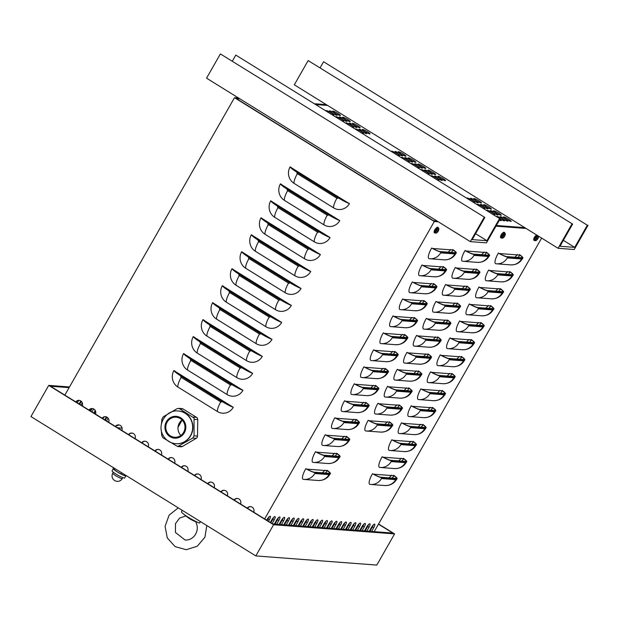 <?xml version="1.0" encoding="UTF-8"?>
<svg xmlns="http://www.w3.org/2000/svg" width="619" height="619" viewBox="0 0 619 619"><rect width="100%" height="100%" fill="white"/><g stroke="black" fill="none" stroke-linecap="round" stroke-linejoin="round"><path stroke-width="0.93" d="M232.21 406.629L231.97 406.613A11.266 1.478 -150.3 0 1 222.314 401.53L181.096 375.988A11.266 1.478 -150.3 0 1 174.767 371.16L233.278 407.294A12.071 11.529 94.3 0 1 217.462 411.55L177.893 387.037A12.071 11.529 94.3 0 1 173.931 370.51L174.999 371.176M175.471 371.47A11.266 10.763 -85.7 0 0 175.487 371.965M241.89 389.653L241.65 389.637A11.266 1.478 -150.3 0 1 231.993 384.554L190.776 359.012A11.266 1.478 -150.3 0 1 184.447 354.184L242.958 390.318A12.071 11.529 94.3 0 1 227.142 394.582L187.572 370.061A12.071 11.529 94.3 0 1 183.611 353.542L184.679 354.2M185.158 354.494A11.266 10.763 -85.7 0 0 185.166 354.989M251.569 372.684L251.329 372.669A11.266 1.478 -150.3 0 1 241.681 367.585L200.463 342.044A11.266 1.478 -150.3 0 1 194.126 337.216L252.637 373.35A12.071 11.529 94.3 0 1 236.822 377.605L197.26 353.085A12.071 11.529 94.3 0 1 193.29 336.566L194.366 337.231M194.838 337.525A11.266 10.763 -85.7 0 0 194.853 338.02M261.249 355.708L261.017 355.693A11.266 1.478 -150.3 0 1 251.36 350.609L210.143 325.068A11.266 1.478 -150.3 0 1 203.806 320.24L262.324 356.374A12.071 11.529 94.3 0 1 246.501 360.637L206.939 336.117A12.071 11.529 94.3 0 1 202.97 319.597L204.046 320.255M204.518 320.549A11.266 10.763 -85.7 0 0 204.533 321.044M270.936 338.74L270.696 338.717A11.266 1.478 -150.3 0 1 261.04 333.641L219.822 308.1A11.266 1.478 -150.3 0 1 213.485 303.264L272.004 339.398A12.071 11.529 94.3 0 1 256.181 343.661L216.619 319.141A12.071 11.529 94.3 0 1 212.657 302.621L213.725 303.287M214.197 303.581A11.266 10.763 -85.7 0 0 214.213 304.076M280.616 321.764L280.376 321.748A11.266 1.478 -150.3 0 1 270.72 316.665L229.502 291.123A11.266 1.478 -150.3 0 1 223.173 286.295L281.684 322.429A12.071 11.529 94.3 0 1 265.868 326.693L226.299 302.173A12.071 11.529 94.3 0 1 222.337 285.645L223.405 286.311M223.877 286.605A11.266 10.763 -85.7 0 0 223.892 287.1M290.296 304.796L290.056 304.772A11.266 1.478 -150.3 0 1 280.399 299.697L239.182 274.147A11.266 1.478 -150.3 0 1 232.852 269.319L291.363 305.453A12.071 11.529 94.3 0 1 275.548 309.717L235.978 285.197A12.071 11.529 94.3 0 1 232.017 268.677L233.084 269.342M233.564 269.629A11.266 10.763 -85.7 0 0 233.572 270.124M299.975 287.82L299.735 287.804A11.266 1.478 -150.3 0 1 290.087 282.721L248.869 257.179A11.266 1.478 -150.3 0 1 242.532 252.351L301.043 288.485A12.071 11.529 94.3 0 1 285.227 292.741L245.666 268.228A12.071 11.529 94.3 0 1 241.696 251.701L242.772 252.366M243.244 252.66A11.266 10.763 -85.7 0 0 243.259 253.156M309.655 270.843L309.423 270.828A11.266 1.478 -150.3 0 1 299.766 265.744L258.549 240.203A11.266 1.478 -150.3 0 1 252.212 235.375L310.73 271.509A12.071 11.529 94.3 0 1 294.907 275.772L255.345 251.252A12.071 11.529 94.3 0 1 251.376 234.733L252.451 235.39M252.923 235.684A11.266 10.763 -85.7 0 0 252.939 236.179M319.334 253.875L319.102 253.86A11.266 1.478 -150.3 0 1 309.446 248.776L268.228 223.235A11.266 1.478 -150.3 0 1 261.891 218.406L320.41 254.541A12.071 11.529 94.3 0 1 304.587 258.796L265.025 234.276A12.071 11.529 94.3 0 1 261.063 217.756L262.131 218.422M262.603 218.716A11.266 10.763 -85.7 0 0 262.618 219.211M329.022 236.899L328.782 236.884A11.266 1.478 -150.3 0 1 319.125 231.8L277.908 206.259A11.266 1.478 -150.3 0 1 271.579 201.43L330.089 237.564A12.071 11.529 94.3 0 1 314.274 241.828L274.704 217.308A12.071 11.529 94.3 0 1 270.743 200.788L271.811 201.446M272.283 201.74A11.266 10.763 -85.7 0 0 272.298 202.235M338.701 219.931L338.461 219.907A11.266 1.478 -150.3 0 1 328.805 214.832L287.587 189.29A11.266 1.478 -150.3 0 1 281.258 184.454L339.769 220.588A12.071 11.529 94.3 0 1 323.954 224.852L284.384 200.332A12.071 11.529 94.3 0 1 280.422 183.812L281.49 184.477M281.97 184.772A11.266 10.763 -85.7 0 0 281.978 185.267M173.931 370.51A12.071 1.586 29.7 0 0 180.864 375.965L222.082 401.514A12.071 1.586 29.7 0 0 233.278 407.294M183.611 353.542A12.071 1.586 29.7 0 0 190.544 358.997L231.761 384.538A12.071 1.586 29.7 0 0 242.958 390.318M193.29 336.566A12.071 1.586 29.7 0 0 200.223 342.021L241.441 367.57A12.071 1.586 29.7 0 0 252.637 373.35M202.97 319.597A12.071 1.586 29.7 0 0 209.903 325.052L251.121 350.594A12.071 1.586 29.7 0 0 262.324 356.374M212.657 302.621A12.071 1.586 29.7 0 0 219.583 308.076L260.8 333.618A12.071 1.586 29.7 0 0 272.004 339.398M222.337 285.645A12.071 1.586 29.7 0 0 229.27 291.108L270.48 316.649A12.071 1.586 29.7 0 0 281.684 322.429M232.017 268.677A12.071 1.586 29.7 0 0 238.949 274.132L280.167 299.673A12.071 1.586 29.7 0 0 291.363 305.453M241.696 251.701A12.071 1.586 29.7 0 0 248.629 257.156L289.847 282.705A12.071 1.586 29.7 0 0 301.043 288.485M251.376 234.733A12.071 1.586 29.7 0 0 258.309 240.187L299.526 265.729A12.071 1.586 29.7 0 0 310.73 271.509M261.063 217.756A12.071 1.586 29.7 0 0 267.988 223.211L309.206 248.761A12.071 1.586 29.7 0 0 320.41 254.541M270.743 200.788A12.071 1.586 29.7 0 0 277.676 206.243L318.886 231.785A12.071 1.586 29.7 0 0 330.089 237.564M280.422 183.812A12.071 1.586 29.7 0 0 287.355 189.267L328.573 214.808A12.071 1.586 29.7 0 0 339.769 220.588M290.938 167.486L348.141 202.939A11.266 1.478 -150.3 0 1 338.485 197.856L297.275 172.314A11.266 1.478 -150.3 0 1 290.938 167.486L290.938 167.486M291.65 167.795A11.266 10.763 -85.7 0 0 291.657 168.291M294.071 183.363A12.071 11.529 94.3 0 1 290.102 166.836A12.071 1.586 29.7 0 0 297.035 172.299L338.253 197.84A12.071 1.586 29.7 0 0 349.449 203.62A12.071 11.529 94.3 0 1 333.633 207.883L294.071 183.363A12.071 3.196 121.8 0 1 297.368 173.676A1.006 0.959 94.3 0 1 297.035 172.299M264.646 518.939L434.298 221.509L438.337 221.819M64.84 395.115L234.493 97.686L434.298 221.509M290.102 166.836L291.178 167.501M348.381 202.955L349.449 203.62M88.943 410.049A4.024 3.846 94.3 0 1 95.481 414.103M115.32 426.398A4.024 3.846 94.3 0 1 121.858 430.445M141.697 442.74A4.024 3.846 94.3 0 1 148.235 446.794M168.074 459.089A4.024 3.846 94.3 0 1 174.612 463.144M194.451 475.438A4.024 3.846 94.3 0 1 200.982 479.485M220.828 491.78A4.024 3.846 94.3 0 1 227.359 495.834M247.205 508.129A4.024 3.846 94.3 0 1 253.736 512.184M234.013 499.959A4.024 3.846 94.3 0 1 240.551 504.005M207.636 483.609A4.024 3.846 94.3 0 1 214.174 487.664M181.259 467.26A4.024 3.846 94.3 0 1 187.797 471.314M154.882 450.918A4.024 3.846 94.3 0 1 161.42 454.965M128.504 434.569A4.024 3.846 94.3 0 1 135.043 438.623M102.127 418.22A4.024 3.846 94.3 0 1 108.665 422.274M75.75 401.878A4.024 3.846 94.3 0 1 82.288 405.925M178.187 426.135L181.39 420.518M182.148 420.053L178.017 427.303M79.302 400.377A4.024 3.846 -85.7 0 0 76.098 402.095M184.06 431.489L183.108 433.153M105.679 416.719A4.024 3.846 -85.7 0 0 102.475 418.436M132.056 433.068A4.024 3.846 -85.7 0 0 128.853 434.786M158.433 449.417A4.024 3.846 -85.7 0 0 155.23 451.135M184.81 465.759A4.024 3.846 -85.7 0 0 181.607 467.477M211.187 482.108A4.024 3.846 -85.7 0 0 207.984 483.826M237.564 498.457A4.024 3.846 -85.7 0 0 234.361 500.167M250.749 506.628A4.024 3.846 -85.7 0 0 247.546 508.346M320.727 521.353L320.65 521.484A4.024 3.846 -85.7 0 0 320.131 523.101M322.12 527.079A4.024 3.846 -85.7 0 0 322.669 527.326M322.615 527.419A4.024 3.846 94.3 0 1 322.035 527.233M319.652 523.937A4.024 3.846 94.3 0 1 319.714 522.691M224.372 490.279A4.024 3.846 -85.7 0 0 221.169 491.997M197.995 473.937A4.024 3.846 -85.7 0 0 194.792 475.655M171.618 457.588A4.024 3.846 -85.7 0 0 168.422 459.306M145.241 441.239A4.024 3.846 -85.7 0 0 142.045 442.956M118.863 424.897A4.024 3.846 -85.7 0 0 115.668 426.615M92.486 408.548A4.024 3.846 -85.7 0 0 89.291 410.265M373.512 474.177L394.094 475.74A11.266 1.478 -150.3 0 1 396.384 478.239A11.266 1.478 -150.3 0 1 395.827 478.379L381.002 477.257A11.266 1.478 -150.3 0 1 373.512 474.177M389.003 477.86A11.266 2.987 121.8 0 0 391.572 475.191M383.192 457.209L403.774 458.764A11.266 1.478 -150.3 0 1 406.064 461.263A11.266 1.478 -150.3 0 1 405.515 461.41L390.682 460.288A11.266 1.478 -150.3 0 1 383.192 457.209M398.682 460.892A11.266 2.987 121.8 0 0 401.251 458.215M392.872 440.233L413.453 441.788A11.266 1.478 -150.3 0 1 415.744 444.295A11.266 1.478 -150.3 0 1 415.194 444.434L400.361 443.312A11.266 1.478 -150.3 0 1 392.872 440.233M408.362 443.916A11.266 2.987 121.8 0 0 410.931 441.239M402.551 423.264L423.133 424.82A11.266 1.478 -150.3 0 1 425.423 427.319A11.266 1.478 -150.3 0 1 424.874 427.458L410.049 426.336A11.266 1.478 -150.3 0 1 402.551 423.264M418.042 426.948A11.266 2.987 121.8 0 0 420.611 424.27M412.239 406.288L432.813 407.844A11.266 1.478 -150.3 0 1 435.103 410.351A11.266 1.478 -150.3 0 1 434.553 410.49L419.728 409.368A11.266 1.478 -150.3 0 1 412.239 406.288M427.721 409.971A11.266 2.987 121.8 0 0 430.298 407.294M421.918 389.312L442.492 390.875A11.266 1.478 -150.3 0 1 444.79 393.375A11.266 1.478 -150.3 0 1 444.233 393.514L429.408 392.392A11.266 1.478 -150.3 0 1 421.918 389.312M437.409 393.003A11.266 2.987 121.8 0 0 439.977 390.326M431.598 372.344L452.18 373.899A11.266 1.478 -150.3 0 1 454.47 376.406A11.266 1.478 -150.3 0 1 453.92 376.545L439.088 375.423A11.266 1.478 -150.3 0 1 431.598 372.344M447.088 376.027A11.266 2.987 121.8 0 0 449.657 373.35M441.277 355.368L461.859 356.931A11.266 1.478 -150.3 0 1 464.149 359.43A11.266 1.478 -150.3 0 1 463.6 359.569L448.767 358.447A11.266 1.478 -150.3 0 1 441.277 355.368M456.768 359.051A11.266 2.987 121.8 0 0 459.337 356.382M450.957 338.4L471.539 339.955A11.266 1.478 -150.3 0 1 473.829 342.454A11.266 1.478 -150.3 0 1 473.28 342.601L458.455 341.479A11.266 1.478 -150.3 0 1 450.957 338.4M466.447 342.083A11.266 2.987 121.8 0 0 469.016 339.405M460.637 321.423L481.218 322.979A11.266 1.478 -150.3 0 1 483.509 325.486A11.266 1.478 -150.3 0 1 482.959 325.625L468.134 324.503A11.266 1.478 -150.3 0 1 460.637 321.423M476.127 325.107A11.266 2.987 121.8 0 0 478.704 322.429M470.324 304.455L490.898 306.01A11.266 1.478 -150.3 0 1 493.196 308.51A11.266 1.478 -150.3 0 1 492.639 308.649L477.814 307.527A11.266 1.478 -150.3 0 1 470.324 304.455M485.807 308.138A11.266 2.987 121.8 0 0 488.383 305.461M480.004 287.479L500.585 289.034A11.266 1.478 -150.3 0 1 502.876 291.541A11.266 1.478 -150.3 0 1 502.319 291.681L487.493 290.559A11.266 1.478 -150.3 0 1 480.004 287.479M495.494 291.162A11.266 2.987 121.8 0 0 498.063 288.485M489.683 270.503L510.265 272.066A11.266 1.478 -150.3 0 1 512.555 274.565A11.266 1.478 -150.3 0 1 512.006 274.704L497.173 273.583A11.266 1.478 -150.3 0 1 489.683 270.503M505.174 274.194A11.266 2.987 121.8 0 0 507.742 271.517M499.363 253.535L519.945 255.09A11.266 1.478 -150.3 0 1 522.235 257.597A11.266 1.478 -150.3 0 1 521.685 257.736L506.86 256.614A11.266 1.478 -150.3 0 1 499.363 253.535M514.853 257.218A11.266 2.987 121.8 0 0 517.422 254.541M369.226 420.734L389.808 422.297A11.266 1.478 -150.3 0 1 392.098 424.796A11.266 1.478 -150.3 0 1 391.541 424.936L376.716 423.814A11.266 1.478 -150.3 0 1 369.226 420.734M384.716 424.425A11.266 2.987 121.8 0 0 387.285 421.748M378.905 403.766L399.487 405.321A11.266 1.478 -150.3 0 1 401.777 407.828A11.266 1.478 -150.3 0 1 401.228 407.967L386.395 406.845A11.266 1.478 -150.3 0 1 378.905 403.766M394.396 407.449A11.266 2.987 121.8 0 0 396.965 404.772M388.585 386.79L409.167 388.353A11.266 1.478 -150.3 0 1 411.457 390.852A11.266 1.478 -150.3 0 1 410.908 390.991L396.075 389.869A11.266 1.478 -150.3 0 1 388.585 386.79M404.075 390.473A11.266 2.987 121.8 0 0 406.644 387.804M398.265 369.822L418.846 371.377A11.266 1.478 -150.3 0 1 421.137 373.876A11.266 1.478 -150.3 0 1 420.587 374.023L405.762 372.901A11.266 1.478 -150.3 0 1 398.265 369.822M413.755 373.505A11.266 2.987 121.8 0 0 416.324 370.827M407.952 352.845L428.526 354.408A11.266 1.478 -150.3 0 1 430.816 356.908A11.266 1.478 -150.3 0 1 430.267 357.047L415.442 355.925A11.266 1.478 -150.3 0 1 407.952 352.845M423.435 356.529A11.266 2.987 121.8 0 0 426.011 353.851M417.632 335.877L438.206 337.432A11.266 1.478 -150.3 0 1 440.504 339.932A11.266 1.478 -150.3 0 1 439.947 340.079L425.121 338.949A11.266 1.478 -150.3 0 1 417.632 335.877M433.114 339.56A11.266 2.987 121.8 0 0 435.691 336.883M427.311 318.901L447.893 320.456A11.266 1.478 -150.3 0 1 450.183 322.963A11.266 1.478 -150.3 0 1 449.634 323.103L434.801 321.981A11.266 1.478 -150.3 0 1 427.311 318.901M442.802 322.584A11.266 2.987 121.8 0 0 445.371 319.907M436.991 301.925L457.573 303.488A11.266 1.478 -150.3 0 1 459.863 305.987A11.266 1.478 -150.3 0 1 459.313 306.126L444.481 305.005A11.266 1.478 -150.3 0 1 436.991 301.925M452.481 305.616A11.266 2.987 121.8 0 0 455.05 302.939M446.67 284.957L467.252 286.512A11.266 1.478 -150.3 0 1 469.542 289.019A11.266 1.478 -150.3 0 1 468.993 289.158L454.168 288.036A11.266 1.478 -150.3 0 1 446.67 284.957M462.161 288.64A11.266 2.987 121.8 0 0 464.73 285.963M456.35 267.981L476.932 269.544A11.266 1.478 -150.3 0 1 479.222 272.043A11.266 1.478 -150.3 0 1 478.673 272.182L463.848 271.06A11.266 1.478 -150.3 0 1 456.35 267.981M471.84 271.664A11.266 2.987 121.8 0 0 474.417 268.994M466.037 251.012L486.611 252.567A11.266 1.478 -150.3 0 1 488.909 255.067A11.266 1.478 -150.3 0 1 488.352 255.214L473.527 254.092A11.266 1.478 -150.3 0 1 466.037 251.012M481.52 254.695A11.266 2.987 121.8 0 0 484.097 252.018M306.854 469.132L327.428 470.688A11.266 1.478 -150.3 0 1 329.718 473.195A11.266 1.478 -150.3 0 1 329.169 473.334L314.344 472.212A11.266 1.478 -150.3 0 1 306.854 469.132M322.337 472.815A11.266 2.987 121.8 0 0 324.913 470.138M316.533 452.156L337.115 453.719A11.266 1.478 -150.3 0 1 339.405 456.218A11.266 1.478 -150.3 0 1 338.848 456.358L324.023 455.236A11.266 1.478 -150.3 0 1 316.533 452.156M332.024 455.847A11.266 2.987 121.8 0 0 334.593 453.17M326.213 435.188L346.795 436.743A11.266 1.478 -150.3 0 1 349.085 439.25A11.266 1.478 -150.3 0 1 348.536 439.389L333.703 438.267A11.266 1.478 -150.3 0 1 326.213 435.188M341.703 438.871A11.266 2.987 121.8 0 0 344.272 436.194M335.893 418.212L356.474 419.775A11.266 1.478 -150.3 0 1 358.765 422.274A11.266 1.478 -150.3 0 1 358.215 422.413L343.383 421.291A11.266 1.478 -150.3 0 1 335.893 418.212M351.383 421.895A11.266 2.987 121.8 0 0 353.952 419.225M345.572 401.244L366.154 402.799A11.266 1.478 -150.3 0 1 368.444 405.298A11.266 1.478 -150.3 0 1 367.895 405.445L353.07 404.323A11.266 1.478 -150.3 0 1 345.572 401.244M361.063 404.927A11.266 2.987 121.8 0 0 363.632 402.249M355.26 384.267L375.834 385.83A11.266 1.478 -150.3 0 1 378.124 388.33A11.266 1.478 -150.3 0 1 377.575 388.469L362.749 387.347A11.266 1.478 -150.3 0 1 355.26 384.267M370.742 387.951A11.266 2.987 121.8 0 0 373.319 385.281M364.939 367.299L385.513 368.854A11.266 1.478 -150.3 0 1 387.811 371.354A11.266 1.478 -150.3 0 1 387.254 371.501L372.429 370.371A11.266 1.478 -150.3 0 1 364.939 367.299M380.422 370.982A11.266 2.987 121.8 0 0 382.999 368.305M374.619 350.323L395.201 351.878A11.266 1.478 -150.3 0 1 397.491 354.385A11.266 1.478 -150.3 0 1 396.941 354.525L382.109 353.403A11.266 1.478 -150.3 0 1 374.619 350.323M390.109 354.006A11.266 2.987 121.8 0 0 392.678 351.329M384.298 333.347L404.88 334.91A11.266 1.478 -150.3 0 1 407.17 337.409A11.266 1.478 -150.3 0 1 406.621 337.548L391.788 336.427A11.266 1.478 -150.3 0 1 384.298 333.347M399.789 337.038A11.266 2.987 121.8 0 0 402.358 334.361M393.978 316.379L414.56 317.934A11.266 1.478 -150.3 0 1 416.85 320.441A11.266 1.478 -150.3 0 1 416.301 320.58L401.476 319.458A11.266 1.478 -150.3 0 1 393.978 316.379M409.469 320.062A11.266 2.987 121.8 0 0 412.037 317.385M403.658 299.403L424.239 300.966A11.266 1.478 -150.3 0 1 426.53 303.465A11.266 1.478 -150.3 0 1 425.98 303.604L411.155 302.482A11.266 1.478 -150.3 0 1 403.658 299.403M419.148 303.086A11.266 2.987 121.8 0 0 421.725 300.416M413.345 282.434L433.919 283.989A11.266 1.478 -150.3 0 1 436.217 286.489A11.266 1.478 -150.3 0 1 435.66 286.636L420.835 285.514A11.266 1.478 -150.3 0 1 413.345 282.434M428.828 286.117A11.266 2.987 121.8 0 0 431.404 283.44M423.025 265.458L443.606 267.021A11.266 1.478 -150.3 0 1 445.897 269.52A11.266 1.478 -150.3 0 1 445.34 269.66L430.514 268.538A11.266 1.478 -150.3 0 1 423.025 265.458M438.515 269.141A11.266 2.987 121.8 0 0 441.084 266.472M393.429 475.33L393.816 475.361A12.071 1.586 -150.3 0 1 397.081 478.642A12.071 1.586 -150.3 0 1 396.493 478.789L381.66 477.667A12.071 1.586 -150.3 0 1 372.468 473.744L372.855 473.767M370.038 484.398L370.665 484.46A12.071 11.529 -85.7 0 0 381.466 478.557L395.696 479.632A12.071 11.529 94.3 0 1 384.894 485.536L370.665 484.46A12.071 11.529 -85.7 0 1 370.1 484.406A12.071 3.196 -58.2 0 1 370.038 484.398A12.071 3.196 -58.2 0 1 372.468 473.744M403.116 458.354L403.495 458.385A12.071 1.586 -150.3 0 1 406.76 461.666A12.071 1.586 -150.3 0 1 406.172 461.813L391.34 460.691A12.071 1.586 -150.3 0 1 382.147 456.768L382.534 456.799M379.718 467.422L380.345 467.484A12.071 11.529 -85.7 0 0 391.146 461.581L405.375 462.664A12.071 11.529 94.3 0 1 394.574 468.568L380.345 467.484A12.071 11.529 -85.7 0 1 379.78 467.43A12.071 3.196 -58.2 0 1 379.718 467.422A12.071 3.196 -58.2 0 1 382.147 456.768M412.796 441.386L413.175 441.409A12.071 1.586 -150.3 0 1 416.44 444.69A12.071 1.586 -150.3 0 1 415.852 444.844L401.027 443.722A12.071 1.586 -150.3 0 1 391.827 439.8L392.214 439.823M389.397 450.454L390.024 450.516A12.071 11.529 -85.7 0 0 400.826 444.612L415.063 445.688A12.071 11.529 94.3 0 1 404.261 451.591L390.024 450.516A12.071 11.529 -85.7 0 1 389.459 450.454A12.071 3.196 -58.2 0 1 389.397 450.454A12.071 3.196 -58.2 0 1 391.827 439.8M422.475 424.41L422.862 424.441A12.071 1.586 -150.3 0 1 426.127 427.721A12.071 1.586 -150.3 0 1 425.532 427.868L410.707 426.746A12.071 1.586 -150.3 0 1 401.507 422.823L401.893 422.854M399.085 433.478L399.704 433.54A12.071 11.529 -85.7 0 0 410.505 427.636L424.742 428.719A12.071 11.529 94.3 0 1 413.941 434.615L399.704 433.54A12.071 11.529 -85.7 0 1 399.139 433.486A12.071 3.196 -58.2 0 1 399.085 433.478A12.071 3.196 -58.2 0 1 401.507 422.823M432.155 407.441L432.542 407.464A12.071 1.586 -150.3 0 1 435.807 410.745A12.071 1.586 -150.3 0 1 435.211 410.9L420.386 409.778A12.071 1.586 -150.3 0 1 411.194 405.847L411.573 405.878M408.764 416.502L409.383 416.572A12.071 11.529 -85.7 0 0 420.185 410.668L434.422 411.743A12.071 11.529 94.3 0 1 423.62 417.647L409.383 416.572A12.071 11.529 -85.7 0 1 408.819 416.51A12.071 3.196 -58.2 0 1 408.764 416.502A12.071 3.196 -58.2 0 1 411.194 405.847M441.834 390.465L442.221 390.496A12.071 1.586 -150.3 0 1 445.487 393.777A12.071 1.586 -150.3 0 1 444.899 393.924L430.066 392.802A12.071 1.586 -150.3 0 1 420.874 388.879L421.253 388.91M418.444 399.534L419.071 399.595A12.071 11.529 -85.7 0 0 429.872 393.692L444.102 394.767A12.071 11.529 94.3 0 1 433.3 400.671L419.071 399.595A12.071 11.529 -85.7 0 1 418.506 399.541A12.071 3.196 -58.2 0 1 418.444 399.534A12.071 3.196 -58.2 0 1 420.874 388.879M451.514 373.489L451.901 373.52A12.071 1.586 -150.3 0 1 455.166 376.801A12.071 1.586 -150.3 0 1 454.578 376.956L439.745 375.834A12.071 1.586 -150.3 0 1 430.553 371.903L430.94 371.934M428.124 382.557L428.75 382.627A12.071 11.529 -85.7 0 0 439.552 376.723L453.781 377.799A12.071 11.529 94.3 0 1 442.98 383.703L428.75 382.627A12.071 11.529 -85.7 0 1 428.186 382.565A12.071 3.196 -58.2 0 1 428.124 382.557A12.071 3.196 -58.2 0 1 430.553 371.903M461.201 356.521L461.581 356.552A12.071 1.586 -150.3 0 1 464.846 359.832A12.071 1.586 -150.3 0 1 464.258 359.979L449.433 358.858A12.071 1.586 -150.3 0 1 440.233 354.935L440.62 354.958M437.803 365.589L438.43 365.651A12.071 11.529 -85.7 0 0 449.232 359.747L463.469 360.823A12.071 11.529 94.3 0 1 452.659 366.727L438.43 365.651A12.071 11.529 -85.7 0 1 437.865 365.597A12.071 3.196 -58.2 0 1 437.803 365.589A12.071 3.196 -58.2 0 1 440.233 354.935M470.881 339.545L471.268 339.576A12.071 1.586 -150.3 0 1 474.533 342.856A12.071 1.586 -150.3 0 1 473.937 343.003L459.112 341.881A12.071 1.586 -150.3 0 1 449.912 337.959L450.299 337.989M447.491 348.613L448.11 348.675A12.071 11.529 -85.7 0 0 458.911 342.771L473.148 343.855A12.071 11.529 94.3 0 1 462.347 349.758L448.11 348.675A12.071 11.529 -85.7 0 1 447.545 348.621A12.071 3.196 -58.2 0 1 447.491 348.613A12.071 3.196 -58.2 0 1 449.912 337.959M480.561 322.576L480.948 322.6A12.071 1.586 -150.3 0 1 484.213 325.88A12.071 1.586 -150.3 0 1 483.617 326.035L468.792 324.913A12.071 1.586 -150.3 0 1 459.592 320.99L459.979 321.013M457.17 331.645L457.789 331.707A12.071 11.529 -85.7 0 0 468.591 325.803L482.828 326.878A12.071 11.529 94.3 0 1 472.026 332.782L457.789 331.707A12.071 11.529 -85.7 0 1 457.224 331.645A12.071 3.196 -58.2 0 1 457.17 331.645A12.071 3.196 -58.2 0 1 459.592 320.99M490.24 305.6L490.627 305.631A12.071 1.586 -150.3 0 1 493.892 308.912A12.071 1.586 -150.3 0 1 493.304 309.059L478.472 307.937A12.071 1.586 -150.3 0 1 469.279 304.014L469.659 304.045M466.85 314.669L467.477 314.731A12.071 11.529 -85.7 0 0 478.278 308.827L492.507 309.91A12.071 11.529 94.3 0 1 481.706 315.806L467.477 314.731A12.071 11.529 -85.7 0 1 466.912 314.676A12.071 3.196 -58.2 0 1 466.85 314.669A12.071 3.196 -58.2 0 1 469.279 304.014M499.92 288.632L500.307 288.655A12.071 1.586 -150.3 0 1 503.572 291.936A12.071 1.586 -150.3 0 1 502.984 292.091L488.151 290.969A12.071 1.586 -150.3 0 1 478.959 287.038L479.346 287.069M476.529 297.693L477.156 297.762A12.071 11.529 -85.7 0 0 487.958 291.858L502.187 292.934A12.071 11.529 94.3 0 1 491.385 298.838L477.156 297.762A12.071 11.529 -85.7 0 1 476.591 297.7A12.071 3.196 -58.2 0 1 476.529 297.693A12.071 3.196 -58.2 0 1 478.959 287.038M509.607 271.656L509.986 271.687A12.071 1.586 -150.3 0 1 513.252 274.968A12.071 1.586 -150.3 0 1 512.664 275.115L497.838 273.993A12.071 1.586 -150.3 0 1 488.639 270.07L489.025 270.101M486.209 280.724L486.836 280.786A12.071 11.529 -85.7 0 0 497.637 274.882L511.874 275.958A12.071 11.529 94.3 0 1 501.065 281.862L486.836 280.786A12.071 11.529 -85.7 0 1 486.271 280.732A12.071 3.196 -58.2 0 1 486.209 280.724A12.071 3.196 -58.2 0 1 488.639 270.07M519.287 254.68L519.674 254.711A12.071 1.586 -150.3 0 1 522.931 257.991A12.071 1.586 -150.3 0 1 522.343 258.146L507.518 257.024A12.071 1.586 -150.3 0 1 498.318 253.094L498.705 253.125M495.896 263.748L496.515 263.81A12.071 11.529 -85.7 0 0 507.317 257.914L521.554 258.99A12.071 11.529 94.3 0 1 510.752 264.893L496.515 263.81A12.071 11.529 -85.7 0 1 495.951 263.756A12.071 3.196 -58.2 0 1 495.896 263.748A12.071 3.196 -58.2 0 1 498.318 253.094M389.142 421.887L389.529 421.918A12.071 1.586 -150.3 0 1 392.794 425.199A12.071 1.586 -150.3 0 1 392.206 425.346L377.373 424.224A12.071 1.586 -150.3 0 1 368.181 420.301L368.568 420.332M365.752 430.956L366.378 431.017A12.071 11.529 -85.7 0 0 377.18 425.114L391.409 426.189A12.071 11.529 94.3 0 1 380.608 432.093L366.378 431.017A12.071 11.529 -85.7 0 1 365.814 430.963A12.071 3.196 -58.2 0 1 365.752 430.956A12.071 3.196 -58.2 0 1 368.181 420.301M398.822 404.911L399.209 404.942A12.071 1.586 -150.3 0 1 402.474 408.223A12.071 1.586 -150.3 0 1 401.886 408.378L387.053 407.256A12.071 1.586 -150.3 0 1 377.861 403.325L378.248 403.356M375.431 413.979L376.058 414.049A12.071 11.529 -85.7 0 0 386.86 408.145L401.089 409.221A12.071 11.529 94.3 0 1 390.287 415.125L376.058 414.049A12.071 11.529 -85.7 0 1 375.493 413.987A12.071 3.196 -58.2 0 1 375.431 413.979A12.071 3.196 -58.2 0 1 377.861 403.325M408.509 387.943L408.888 387.974A12.071 1.586 -150.3 0 1 412.153 391.254A12.071 1.586 -150.3 0 1 411.565 391.401L396.74 390.279A12.071 1.586 -150.3 0 1 387.54 386.357L387.927 386.38M385.111 397.011L385.738 397.073A12.071 11.529 -85.7 0 0 396.539 391.169L410.776 392.245A12.071 11.529 94.3 0 1 399.975 398.149L385.738 397.073A12.071 11.529 -85.7 0 1 385.173 397.019A12.071 3.196 -58.2 0 1 385.111 397.011A12.071 3.196 -58.2 0 1 387.54 386.357M418.189 370.967L418.576 370.998A12.071 1.586 -150.3 0 1 421.841 374.278A12.071 1.586 -150.3 0 1 421.245 374.425L406.42 373.303A12.071 1.586 -150.3 0 1 397.22 369.381L397.607 369.411M394.798 380.035L395.417 380.097A12.071 11.529 -85.7 0 0 406.219 374.193L420.456 375.276A12.071 11.529 94.3 0 1 409.654 381.18L395.417 380.097A12.071 11.529 -85.7 0 1 394.852 380.043A12.071 3.196 -58.2 0 1 394.798 380.035A12.071 3.196 -58.2 0 1 397.22 369.381M427.868 353.998L428.255 354.022A12.071 1.586 -150.3 0 1 431.52 357.302A12.071 1.586 -150.3 0 1 430.925 357.457L416.1 356.335A12.071 1.586 -150.3 0 1 406.907 352.412L407.287 352.435M404.478 363.067L405.097 363.129A12.071 11.529 -85.7 0 0 415.898 357.225L430.135 358.3A12.071 11.529 94.3 0 1 419.334 364.204L405.097 363.129A12.071 11.529 -85.7 0 1 404.532 363.067A12.071 3.196 -58.2 0 1 404.478 363.067A12.071 3.196 -58.2 0 1 406.907 352.412M437.548 337.022L437.935 337.053A12.071 1.586 -150.3 0 1 441.2 340.334A12.071 1.586 -150.3 0 1 440.612 340.481L425.779 339.359A12.071 1.586 -150.3 0 1 416.587 335.436L416.966 335.467M414.157 346.091L414.784 346.153A12.071 11.529 -85.7 0 0 425.586 340.249L439.815 341.332A12.071 11.529 94.3 0 1 429.013 347.236L414.784 346.153A12.071 11.529 -85.7 0 1 414.219 346.098A12.071 3.196 -58.2 0 1 414.157 346.091A12.071 3.196 -58.2 0 1 416.587 335.436M447.228 320.054L447.614 320.077A12.071 1.586 -150.3 0 1 450.88 323.358A12.071 1.586 -150.3 0 1 450.292 323.513L435.459 322.391A12.071 1.586 -150.3 0 1 426.267 318.46L426.653 318.491M423.837 329.115L424.464 329.184A12.071 11.529 -85.7 0 0 435.265 323.28L449.495 324.356A12.071 11.529 94.3 0 1 438.693 330.26L424.464 329.184A12.071 11.529 -85.7 0 1 423.899 329.122A12.071 3.196 -58.2 0 1 423.837 329.115A12.071 3.196 -58.2 0 1 426.267 318.46M456.915 303.078L457.294 303.109A12.071 1.586 -150.3 0 1 460.559 306.39A12.071 1.586 -150.3 0 1 459.971 306.537L445.146 305.415A12.071 1.586 -150.3 0 1 435.946 301.492L436.333 301.523M433.517 312.146L434.143 312.208A12.071 11.529 -85.7 0 0 444.945 306.304L459.182 307.38A12.071 11.529 94.3 0 1 448.373 313.284L434.143 312.208A12.071 11.529 -85.7 0 1 433.579 312.154A12.071 3.196 -58.2 0 1 433.517 312.146A12.071 3.196 -58.2 0 1 435.946 301.492M466.594 286.102L466.981 286.133A12.071 1.586 -150.3 0 1 470.247 289.413A12.071 1.586 -150.3 0 1 469.651 289.568L454.826 288.446A12.071 1.586 -150.3 0 1 445.626 284.516L446.013 284.547M443.204 295.17L443.823 295.24A12.071 11.529 -85.7 0 0 454.625 289.336L468.862 290.412A12.071 11.529 94.3 0 1 458.06 296.315L443.823 295.24A12.071 11.529 -85.7 0 1 443.258 295.178A12.071 3.196 -58.2 0 1 443.204 295.17A12.071 3.196 -58.2 0 1 445.626 284.516M476.274 269.133L476.661 269.164A12.071 1.586 -150.3 0 1 479.926 272.445A12.071 1.586 -150.3 0 1 479.33 272.592L464.505 271.47A12.071 1.586 -150.3 0 1 455.305 267.547L455.692 267.57M452.884 278.202L453.503 278.264A12.071 11.529 -85.7 0 0 464.304 272.36L478.541 273.436A12.071 11.529 94.3 0 1 467.74 279.339L453.503 278.264A12.071 11.529 -85.7 0 1 452.938 278.21A12.071 3.196 -58.2 0 1 452.884 278.202A12.071 3.196 -58.2 0 1 455.305 267.547M485.954 252.157L486.341 252.188A12.071 1.586 -150.3 0 1 489.606 255.469A12.071 1.586 -150.3 0 1 489.01 255.616L474.185 254.494A12.071 1.586 -150.3 0 1 464.993 250.571L465.372 250.602M462.563 261.226L463.19 261.288A12.071 11.529 -85.7 0 0 473.992 255.384L488.221 256.467A12.071 11.529 94.3 0 1 477.419 262.371L463.19 261.288A12.071 11.529 -85.7 0 1 462.625 261.233A12.071 3.196 -58.2 0 1 462.563 261.226A12.071 3.196 -58.2 0 1 464.993 250.571M326.77 470.285L327.157 470.308A12.071 1.586 -150.3 0 1 330.422 473.589A12.071 1.586 -150.3 0 1 329.826 473.744L315.001 472.622A12.071 1.586 -150.3 0 1 305.809 468.691L306.188 468.722M303.38 479.354L303.999 479.416A12.071 11.529 -85.7 0 0 314.808 473.512L329.037 474.587A12.071 11.529 94.3 0 1 318.236 480.491L303.999 479.416A12.071 11.529 -85.7 0 1 303.434 479.354A12.071 3.196 -58.2 0 1 303.38 479.354A12.071 3.196 -58.2 0 1 305.809 468.691M336.45 453.309L336.837 453.34A12.071 1.586 -150.3 0 1 340.102 456.621A12.071 1.586 -150.3 0 1 339.514 456.768L324.681 455.646A12.071 1.586 -150.3 0 1 315.489 451.723L315.876 451.754M313.059 462.378L313.686 462.439A12.071 11.529 -85.7 0 0 324.488 456.536L338.717 457.611A12.071 11.529 94.3 0 1 327.915 463.515L313.686 462.439A12.071 11.529 -85.7 0 1 313.121 462.385A12.071 3.196 -58.2 0 1 313.059 462.378A12.071 3.196 -58.2 0 1 315.489 451.723M346.129 436.333L346.516 436.364A12.071 1.586 -150.3 0 1 349.781 439.645A12.071 1.586 -150.3 0 1 349.193 439.8L334.361 438.678A12.071 1.586 -150.3 0 1 325.168 434.747L325.555 434.778M322.739 445.401L323.366 445.471A12.071 11.529 -85.7 0 0 334.167 439.567L348.396 440.643A12.071 11.529 94.3 0 1 337.595 446.547L323.366 445.471A12.071 11.529 -85.7 0 1 322.801 445.409A12.071 3.196 -58.2 0 1 322.739 445.401A12.071 3.196 -58.2 0 1 325.168 434.747M355.817 419.365L356.196 419.396A12.071 1.586 -150.3 0 1 359.461 422.676A12.071 1.586 -150.3 0 1 358.873 422.823L344.048 421.701A12.071 1.586 -150.3 0 1 334.848 417.779L335.235 417.81M332.418 428.433L333.045 428.495A12.071 11.529 -85.7 0 0 343.847 422.591L358.084 423.667A12.071 11.529 94.3 0 1 347.282 429.571L333.045 428.495A12.071 11.529 -85.7 0 1 332.48 428.441A12.071 3.196 -58.2 0 1 332.418 428.433A12.071 3.196 -58.2 0 1 334.848 417.779M365.496 402.389L365.883 402.42A12.071 1.586 -150.3 0 1 369.148 405.7A12.071 1.586 -150.3 0 1 368.553 405.855L353.728 404.725A12.071 1.586 -150.3 0 1 344.528 400.803L344.915 400.833M342.106 411.457L342.725 411.519A12.071 11.529 -85.7 0 0 353.526 405.615L367.763 406.698A12.071 11.529 94.3 0 1 356.962 412.602L342.725 411.519A12.071 11.529 -85.7 0 1 342.16 411.465A12.071 3.196 -58.2 0 1 342.106 411.457A12.071 3.196 -58.2 0 1 344.528 400.803M375.176 385.42L375.563 385.444A12.071 1.586 -150.3 0 1 378.828 388.724A12.071 1.586 -150.3 0 1 378.232 388.879L363.407 387.757A12.071 1.586 -150.3 0 1 354.215 383.834L354.594 383.857M351.785 394.489L352.404 394.551A12.071 11.529 -85.7 0 0 363.206 388.647L377.443 389.722A12.071 11.529 94.3 0 1 366.641 395.626L352.404 394.551A12.071 11.529 -85.7 0 1 351.84 394.489A12.071 3.196 -58.2 0 1 351.785 394.489A12.071 3.196 -58.2 0 1 354.215 383.834M384.856 368.444L385.242 368.475A12.071 1.586 -150.3 0 1 388.508 371.756A12.071 1.586 -150.3 0 1 387.92 371.903L373.087 370.781A12.071 1.586 -150.3 0 1 363.895 366.858L364.274 366.889M361.465 377.513L362.092 377.575A12.071 11.529 -85.7 0 0 372.893 371.671L387.123 372.754A12.071 11.529 94.3 0 1 376.321 378.658L362.092 377.575A12.071 11.529 -85.7 0 1 361.527 377.52A12.071 3.196 -58.2 0 1 361.465 377.513A12.071 3.196 -58.2 0 1 363.895 366.858M394.535 351.476L394.922 351.499A12.071 1.586 -150.3 0 1 398.187 354.78A12.071 1.586 -150.3 0 1 397.599 354.935L382.766 353.813A12.071 1.586 -150.3 0 1 373.574 349.882L373.961 349.913M371.145 360.544L371.771 360.606A12.071 11.529 -85.7 0 0 382.573 354.702L396.802 355.778A12.071 11.529 94.3 0 1 386.001 361.682L371.771 360.606A12.071 11.529 -85.7 0 1 371.207 360.544A12.071 3.196 -58.2 0 1 371.145 360.544A12.071 3.196 -58.2 0 1 373.574 349.882M404.222 334.5L404.602 334.531A12.071 1.586 -150.3 0 1 407.867 337.812A12.071 1.586 -150.3 0 1 407.279 337.959L392.454 336.837A12.071 1.586 -150.3 0 1 383.254 332.914L383.641 332.945M380.824 343.568L381.451 343.63A12.071 11.529 -85.7 0 0 392.253 337.726L406.49 338.802A12.071 11.529 94.3 0 1 395.68 344.706L381.451 343.63A12.071 11.529 -85.7 0 1 380.886 343.576A12.071 3.196 -58.2 0 1 380.824 343.568A12.071 3.196 -58.2 0 1 383.254 332.914M413.902 317.524L414.289 317.555A12.071 1.586 -150.3 0 1 417.554 320.835A12.071 1.586 -150.3 0 1 416.958 320.99L402.133 319.868A12.071 1.586 -150.3 0 1 392.933 315.938L393.32 315.969M390.512 326.592L391.131 326.662A12.071 11.529 -85.7 0 0 401.932 320.758L416.169 321.834A12.071 11.529 94.3 0 1 405.368 327.737L391.131 326.662A12.071 11.529 -85.7 0 1 390.566 326.6A12.071 3.196 -58.2 0 1 390.512 326.592A12.071 3.196 -58.2 0 1 392.933 315.938M423.582 300.555L423.969 300.586A12.071 1.586 -150.3 0 1 427.234 303.867A12.071 1.586 -150.3 0 1 426.638 304.014L411.813 302.892A12.071 1.586 -150.3 0 1 402.613 298.969L403 298.992M400.191 309.624L400.81 309.686A12.071 11.529 -85.7 0 0 411.612 303.782L425.849 304.858A12.071 11.529 94.3 0 1 415.047 310.761L400.81 309.686A12.071 11.529 -85.7 0 1 400.245 309.632A12.071 3.196 -58.2 0 1 400.191 309.624A12.071 3.196 -58.2 0 1 402.613 298.969M433.261 283.579L433.648 283.61A12.071 1.586 -150.3 0 1 436.913 286.891A12.071 1.586 -150.3 0 1 436.325 287.038L421.493 285.916A12.071 1.586 -150.3 0 1 412.3 281.993L412.68 282.024M409.871 292.648L410.498 292.71A12.071 11.529 -85.7 0 0 421.299 286.806L435.528 287.889A12.071 11.529 94.3 0 1 424.727 293.793L410.498 292.71A12.071 11.529 -85.7 0 1 409.933 292.655A12.071 3.196 -58.2 0 1 409.871 292.648A12.071 3.196 -58.2 0 1 412.3 281.993M442.941 266.611L443.328 266.634A12.071 1.586 -150.3 0 1 446.593 269.915A12.071 1.586 -150.3 0 1 446.005 270.07L431.172 268.948A12.071 1.586 -150.3 0 1 421.98 265.025L422.367 265.048M419.55 275.679L420.177 275.741A12.071 11.529 -85.7 0 0 430.979 269.838L445.208 270.913A12.071 11.529 94.3 0 1 434.406 276.817L420.177 275.741A12.071 11.529 -85.7 0 1 419.612 275.679A12.071 3.196 -58.2 0 1 419.55 275.679A12.071 3.196 -58.2 0 1 421.98 265.025M432.704 248.49L453.286 250.045A11.266 1.478 -150.3 0 1 455.576 252.544A11.266 1.478 -150.3 0 1 455.027 252.691L440.194 251.562A11.266 1.478 -150.3 0 1 432.704 248.49M448.195 252.173A11.266 2.987 121.8 0 0 450.764 249.496M452.628 249.635L453.007 249.666A12.071 1.586 -150.3 0 1 456.273 252.947A12.071 1.586 -150.3 0 1 455.685 253.094L440.86 251.972A12.071 1.586 -150.3 0 1 431.66 248.049L432.047 248.08M429.23 258.703L429.857 258.765A12.071 11.529 -85.7 0 0 440.658 252.862L454.895 253.945A12.071 11.529 94.3 0 1 444.086 259.848L429.857 258.765A12.071 11.529 -85.7 0 1 429.292 258.711A12.071 3.196 -58.2 0 1 429.23 258.703A12.071 3.196 -58.2 0 1 431.66 248.049M189.089 356.939L187.456 356.815M198.776 339.963L197.136 339.839M208.456 322.994L206.816 322.863M218.136 306.018L216.495 305.894M227.815 289.042L226.183 288.918M237.495 272.074L235.862 271.95M247.182 255.098L245.542 254.974M256.862 238.129L255.221 238.006M266.541 221.153L264.901 221.029M276.221 204.185L274.588 204.053M285.901 187.209L284.268 187.085M295.588 170.233L293.948 170.109M270.828 522.769L272.793 519.318A4.024 1.068 121.8 0 0 273.722 517.291M270.317 522.451L271.741 519.952A4.024 1.068 -58.2 0 1 275.045 516.625A4.024 1.068 -58.2 0 1 274.116 520.138L272.143 523.589M279.742 524.494L282.287 520.037A4.024 1.068 121.8 0 0 283.208 518.01M279.084 524.44L281.227 520.672A4.024 1.068 -58.2 0 1 284.539 517.345A4.024 1.068 -58.2 0 1 283.603 520.85L281.452 524.618M79.147 403.975L80.857 400.973M82.304 402.776L80.973 405.112M79.65 404.292L81.329 401.352M289.228 525.214L291.773 520.757A4.024 1.068 121.8 0 0 292.702 518.73M288.57 525.16L290.721 521.391A4.024 1.068 -58.2 0 1 294.025 518.064A4.024 1.068 -58.2 0 1 293.089 521.569L290.945 525.338M298.722 525.926L301.26 521.477A4.024 1.068 121.8 0 0 302.188 519.449M298.056 525.879L300.207 522.111A4.024 1.068 -58.2 0 1 303.511 518.784A4.024 1.068 -58.2 0 1 302.583 522.289L300.432 526.057M93.771 413.043L95.249 410.451M94.281 413.36L95.558 411.124M308.208 526.645L310.753 522.188A4.024 1.068 121.8 0 0 311.674 520.169M307.55 526.599L309.701 522.831A4.024 1.068 -58.2 0 1 313.005 519.503A4.024 1.068 -58.2 0 1 312.069 523.009L309.918 526.777M103.752 417.237L102.909 418.707M108.426 422.119A4.024 1.068 -58.2 0 1 108.843 421.322L108.959 421.129M317.702 527.365L320.24 522.908A4.024 1.068 121.8 0 0 321.168 520.889M317.036 527.318L319.187 523.55A4.024 1.068 -58.2 0 1 322.491 520.215A4.024 1.068 -58.2 0 1 321.555 523.728L319.412 527.496M118.716 424.897A4.024 1.068 -58.2 0 1 117.401 425.547A4.024 1.068 -58.2 0 1 117.231 425.253M327.188 528.084L329.726 523.628A4.024 1.068 121.8 0 0 330.654 521.6M326.523 528.03L328.674 524.27A4.024 1.068 -58.2 0 1 331.977 520.935A4.024 1.068 -58.2 0 1 331.049 524.448L328.898 528.216M336.674 528.804L339.22 524.347A4.024 1.068 121.8 0 0 340.141 522.32M336.016 528.75L338.167 524.982A4.024 1.068 -58.2 0 1 341.471 521.655A4.024 1.068 -58.2 0 1 340.535 525.167L338.384 528.936M346.168 529.524L348.706 525.067A4.024 1.068 121.8 0 0 349.634 523.04M345.503 529.469L347.654 525.701A4.024 1.068 -58.2 0 1 350.958 522.374A4.024 1.068 -58.2 0 1 350.029 525.879L347.878 529.647M355.654 530.235L358.192 525.786A4.024 1.068 121.8 0 0 359.121 523.759M354.997 530.189L357.14 526.421A4.024 1.068 -58.2 0 1 360.444 523.094A4.024 1.068 -58.2 0 1 359.515 526.599L357.364 530.367M365.14 530.955L367.686 526.498A4.024 1.068 121.8 0 0 368.607 524.479M364.483 530.909L366.634 527.14A4.024 1.068 -58.2 0 1 369.938 523.813A4.024 1.068 -58.2 0 1 369.001 527.318L366.858 531.087M533.849 239.089A2.012 0.534 -58.2 0 1 534.375 237.394A2.012 0.534 -58.2 0 1 535.745 235.769M434.213 231.545A2.012 0.534 -58.2 0 1 434.739 229.85A2.012 0.534 -58.2 0 1 436.116 228.225M500.639 236.574A2.012 0.534 -58.2 0 1 501.158 234.88A2.012 0.534 -58.2 0 1 502.535 233.255M369.891 531.319L372.429 526.862A4.024 1.068 121.8 0 0 373.358 524.835M369.226 531.264L371.377 527.496A4.024 1.068 -58.2 0 1 374.681 524.169A4.024 1.068 -58.2 0 1 373.744 527.682L371.601 531.442M360.397 530.599L362.943 526.142A4.024 1.068 121.8 0 0 363.864 524.115M359.74 530.545L361.891 526.777A4.024 1.068 -58.2 0 1 365.195 523.45A4.024 1.068 -58.2 0 1 364.258 526.962L362.107 530.731M350.911 529.879L353.449 525.423A4.024 1.068 121.8 0 0 354.377 523.403M350.246 529.833L352.397 526.065A4.024 1.068 -58.2 0 1 355.701 522.73A4.024 1.068 -58.2 0 1 354.772 526.243L352.621 530.011M341.417 529.16L343.963 524.703A4.024 1.068 121.8 0 0 344.891 522.684M340.76 529.113L342.911 525.345A4.024 1.068 -58.2 0 1 346.214 522.01A4.024 1.068 -58.2 0 1 345.278 525.523L343.135 529.291M331.931 528.44L334.477 523.991A4.024 1.068 121.8 0 0 335.397 521.964M331.273 528.394L333.417 524.626A4.024 1.068 -58.2 0 1 336.728 521.299A4.024 1.068 -58.2 0 1 335.792 524.804L333.641 528.572M322.445 527.728L324.983 523.272A4.024 1.068 121.8 0 0 325.911 521.244M321.779 527.674L323.93 523.906A4.024 1.068 -58.2 0 1 327.234 520.579A4.024 1.068 -58.2 0 1 326.306 524.084L324.155 527.852M312.951 527.009L315.497 522.552A4.024 1.068 121.8 0 0 316.417 520.525M312.293 526.955L314.444 523.187A4.024 1.068 -58.2 0 1 317.748 519.859A4.024 1.068 -58.2 0 1 316.812 523.365L314.669 527.133M104.743 419.844L106.414 416.904M108.155 418.196L106.569 420.974M105.253 420.154L106.963 417.152M303.465 526.289L306.003 521.832A4.024 1.068 121.8 0 0 306.931 519.805M302.807 526.235L304.95 522.467A4.024 1.068 -58.2 0 1 308.254 519.14A4.024 1.068 -58.2 0 1 307.326 522.653L305.175 526.421M293.979 525.57L296.516 521.113A4.024 1.068 121.8 0 0 297.445 519.086M293.313 525.523L295.464 521.755A4.024 1.068 -58.2 0 1 298.768 518.42A4.024 1.068 -58.2 0 1 297.84 521.933L295.689 525.701M90.111 410.776L91.279 408.741M93.647 408.911L91.945 411.914M90.622 411.093L92.061 408.571M284.485 524.85L287.03 520.393A4.024 1.068 121.8 0 0 287.951 518.374M283.827 524.804L285.978 521.036A4.024 1.068 -58.2 0 1 289.282 517.701A4.024 1.068 -58.2 0 1 288.346 521.213L286.195 524.982M274.998 524.131L277.536 519.674A4.024 1.068 121.8 0 0 278.465 517.654M274.333 524.084L276.484 520.316A4.024 1.068 -58.2 0 1 279.788 516.989A4.024 1.068 -58.2 0 1 278.86 520.494L276.708 524.262M78.698 400.416L77.313 402.845M267.168 520.502L268.05 518.962A4.024 1.068 121.8 0 0 268.979 516.935M266.657 520.184L266.998 519.596A4.024 1.068 -58.2 0 1 270.302 516.269A4.024 1.068 -58.2 0 1 269.366 519.774L268.491 521.322M132.721 433.23L131.367 433.122M305.84 521.097L306.266 521.36M309.423 523.318L309.933 523.628M313.075 525.577L313.585 525.895M309.136 525.013L308.633 524.703M305.484 522.753L304.974 522.436M307.125 177.39L306.691 178.156M297.445 194.366L297.012 195.124M287.765 211.334L287.332 212.1M278.086 228.31L277.652 229.069M268.406 245.279L267.965 246.045M258.719 262.255L258.285 263.013M249.039 279.223L248.606 279.989M239.36 296.199L238.926 296.965M229.68 313.175L229.247 313.934M220 330.144L219.559 330.91M210.313 347.12L209.88 347.878M200.633 364.088L200.2 364.854M190.954 381.064L190.52 381.822M309.856 522.552L310.367 522.869M313.516 524.819L314.019 525.136M317.168 527.086L317.617 527.357M236.288 98.537L239.847 98.808L236.288 98.537L433.455 220.728L236.288 98.537M316.301 104.596L327.621 105.454L316.301 104.596M117.517 427.76L122.105 428.108M524.788 227.645L496.353 225.486L524.788 227.645M437.014 220.998L433.455 220.728L437.014 220.998M374.209 531.644L541.648 238.091M495.958 226.175L526.104 228.457M326.298 104.634L314.986 103.775M238.532 97.988L234.493 97.686M431.219 175.811A4.426 0.58 -150.3 0 1 431.234 175.788A4.426 0.58 -150.3 0 1 435.366 177.475A4.426 0.58 -150.3 0 1 438.917 180.175A4.426 0.58 -150.3 0 1 438.701 180.23A4.426 0.58 -150.3 0 1 438.113 180.09M445.347 180.733A4.426 0.58 -150.3 0 1 440.914 178.69A4.426 0.58 -150.3 0 1 437.873 176.291A4.426 0.58 -150.3 0 1 442.005 177.978A4.426 0.58 -150.3 0 1 445.564 180.678A4.426 0.58 -150.3 0 1 445.347 180.733M421.33 169.683A4.426 0.58 -150.3 0 1 421.338 169.66A4.426 0.58 -150.3 0 1 425.47 171.347A4.426 0.58 -150.3 0 1 429.029 174.04A4.426 0.58 -150.3 0 1 428.812 174.101A4.426 0.58 -150.3 0 1 428.224 173.954M435.451 174.604A4.426 0.58 -150.3 0 1 431.025 172.562A4.426 0.58 -150.3 0 1 427.984 170.163A4.426 0.58 -150.3 0 1 432.116 171.85A4.426 0.58 -150.3 0 1 435.668 174.543A4.426 0.58 -150.3 0 1 435.451 174.604M411.442 163.555A4.426 0.58 -150.3 0 1 411.449 163.532A4.426 0.58 -150.3 0 1 415.581 165.219A4.426 0.58 -150.3 0 1 419.133 167.911A4.426 0.58 -150.3 0 1 418.916 167.966A4.426 0.58 -150.3 0 1 418.336 167.826M425.562 168.469A4.426 0.58 -150.3 0 1 421.129 166.426A4.426 0.58 -150.3 0 1 418.088 164.035A4.426 0.58 -150.3 0 1 422.22 165.722A4.426 0.58 -150.3 0 1 425.779 168.414A4.426 0.58 -150.3 0 1 425.562 168.469M401.545 157.427A4.426 0.58 -150.3 0 1 401.553 157.396A4.426 0.58 -150.3 0 1 405.685 159.083A4.426 0.58 -150.3 0 1 409.244 161.783A4.426 0.58 -150.3 0 1 409.027 161.838A4.426 0.58 -150.3 0 1 408.439 161.698M415.666 162.34A4.426 0.58 -150.3 0 1 411.24 160.298A4.426 0.58 -150.3 0 1 408.2 157.899A4.426 0.58 -150.3 0 1 412.331 159.586A4.426 0.58 -150.3 0 1 415.883 162.286A4.426 0.58 -150.3 0 1 415.666 162.34M402.458 155.957A4.426 0.58 -150.3 0 1 398.025 153.914A4.426 0.58 -150.3 0 1 394.984 151.523A4.426 0.58 -150.3 0 1 399.116 153.21A4.426 0.58 -150.3 0 1 402.675 155.903A4.426 0.58 -150.3 0 1 402.458 155.957M510.954 221.393A4.426 0.58 -150.3 0 1 506.528 219.35A4.426 0.58 -150.3 0 1 503.487 216.952A4.426 0.58 -150.3 0 1 507.619 218.639A4.426 0.58 -150.3 0 1 511.17 221.339A4.426 0.58 -150.3 0 1 510.954 221.393M497.746 215.01A4.426 0.58 -150.3 0 1 493.312 212.967A4.426 0.58 -150.3 0 1 490.271 210.576A4.426 0.58 -150.3 0 1 494.403 212.263A4.426 0.58 -150.3 0 1 497.962 214.955A4.426 0.58 -150.3 0 1 497.746 215.01M487.849 208.882A4.426 0.58 -150.3 0 1 483.424 206.839A4.426 0.58 -150.3 0 1 480.383 204.44A4.426 0.58 -150.3 0 1 484.515 206.127A4.426 0.58 -150.3 0 1 488.066 208.827A4.426 0.58 -150.3 0 1 487.849 208.882M481.28 203.001A4.426 0.58 -150.3 0 1 476.854 200.958A4.426 0.58 -150.3 0 1 473.814 198.567A4.426 0.58 -150.3 0 1 477.945 200.254A4.426 0.58 -150.3 0 1 481.497 202.947A4.426 0.58 -150.3 0 1 481.28 203.001M467.159 198.088A4.426 0.58 -150.3 0 1 467.167 198.065A4.426 0.58 -150.3 0 1 471.299 199.751A4.426 0.58 -150.3 0 1 474.858 202.444A4.426 0.58 -150.3 0 1 474.641 202.498A4.426 0.58 -150.3 0 1 474.053 202.359M499.889 219.288A4.426 0.58 -150.3 0 1 501.212 220.581A4.426 0.58 -150.3 0 1 500.995 220.643A4.426 0.58 -150.3 0 1 499.425 220.101M486.944 210.344A4.426 0.58 -150.3 0 1 486.952 210.321A4.426 0.58 -150.3 0 1 491.084 212.008A4.426 0.58 -150.3 0 1 494.643 214.708A4.426 0.58 -150.3 0 1 494.426 214.762A4.426 0.58 -150.3 0 1 493.838 214.623M366.518 133.689A4.426 0.58 -150.3 0 1 362.084 131.646A4.426 0.58 -150.3 0 1 359.051 129.247A4.426 0.58 -150.3 0 1 363.183 130.934A4.426 0.58 -150.3 0 1 366.734 133.634A4.426 0.58 -150.3 0 1 366.518 133.689M356.629 127.56A4.426 0.58 -150.3 0 1 352.196 125.518A4.426 0.58 -150.3 0 1 349.155 123.119A4.426 0.58 -150.3 0 1 353.287 124.806A4.426 0.58 -150.3 0 1 356.846 127.506A4.426 0.58 -150.3 0 1 356.629 127.56M346.733 121.425A4.426 0.58 -150.3 0 1 342.307 119.382A4.426 0.58 -150.3 0 1 339.266 116.991A4.426 0.58 -150.3 0 1 343.398 118.678A4.426 0.58 -150.3 0 1 346.95 121.37A4.426 0.58 -150.3 0 1 346.733 121.425M336.844 115.296A4.426 0.58 -150.3 0 1 332.411 113.254A4.426 0.58 -150.3 0 1 329.378 110.855A4.426 0.58 -150.3 0 1 333.509 112.542A4.426 0.58 -150.3 0 1 337.061 115.242A4.426 0.58 -150.3 0 1 336.844 115.296M326.043 110.631A4.426 0.58 -150.3 0 1 326.051 110.608A4.426 0.58 -150.3 0 1 330.182 112.294A4.426 0.58 -150.3 0 1 333.742 114.995A4.426 0.58 -150.3 0 1 333.525 115.049A4.426 0.58 -150.3 0 1 332.937 114.902M340.164 115.552A4.426 0.58 -150.3 0 1 335.738 113.509A4.426 0.58 -150.3 0 1 332.697 111.111A4.426 0.58 -150.3 0 1 336.829 112.797A4.426 0.58 -150.3 0 1 340.38 115.498A4.426 0.58 -150.3 0 1 340.164 115.552M335.931 116.759A4.426 0.58 -150.3 0 1 335.947 116.736A4.426 0.58 -150.3 0 1 340.079 118.422A4.426 0.58 -150.3 0 1 343.63 121.123A4.426 0.58 -150.3 0 1 343.413 121.177A4.426 0.58 -150.3 0 1 342.833 121.038M350.06 121.68A4.426 0.58 -150.3 0 1 345.626 119.637A4.426 0.58 -150.3 0 1 342.586 117.239A4.426 0.58 -150.3 0 1 346.717 118.925A4.426 0.58 -150.3 0 1 350.277 121.626A4.426 0.58 -150.3 0 1 350.06 121.68M345.828 122.895A4.426 0.58 -150.3 0 1 345.835 122.864A4.426 0.58 -150.3 0 1 349.967 124.551A4.426 0.58 -150.3 0 1 353.526 127.251A4.426 0.58 -150.3 0 1 353.31 127.305A4.426 0.58 -150.3 0 1 352.722 127.166M359.949 127.808A4.426 0.58 -150.3 0 1 355.515 125.765A4.426 0.58 -150.3 0 1 352.474 123.367A4.426 0.58 -150.3 0 1 356.606 125.053A4.426 0.58 -150.3 0 1 360.165 127.754A4.426 0.58 -150.3 0 1 359.949 127.808M355.716 129.023A4.426 0.58 -150.3 0 1 355.724 129A4.426 0.58 -150.3 0 1 359.856 130.686A4.426 0.58 -150.3 0 1 363.415 133.379A4.426 0.58 -150.3 0 1 363.198 133.433A4.426 0.58 -150.3 0 1 362.61 133.294M369.837 133.936A4.426 0.58 -150.3 0 1 365.411 131.893A4.426 0.58 -150.3 0 1 362.37 129.503A4.426 0.58 -150.3 0 1 366.502 131.189A4.426 0.58 -150.3 0 1 370.054 133.882A4.426 0.58 -150.3 0 1 369.837 133.936M496.833 216.48A4.426 0.58 -150.3 0 1 496.84 216.449A4.426 0.58 -150.3 0 1 500.972 218.136A4.426 0.58 -150.3 0 1 504.531 220.836A4.426 0.58 -150.3 0 1 504.315 220.89A4.426 0.58 -150.3 0 1 500.075 218.964M477.961 202.753A4.426 0.58 -150.3 0 1 473.527 200.711A4.426 0.58 -150.3 0 1 470.494 198.312A4.426 0.58 -150.3 0 1 474.626 199.999A4.426 0.58 -150.3 0 1 478.178 202.699A4.426 0.58 -150.3 0 1 477.961 202.753M477.048 204.216A4.426 0.58 -150.3 0 1 477.063 204.193A4.426 0.58 -150.3 0 1 481.195 205.879A4.426 0.58 -150.3 0 1 484.747 208.572A4.426 0.58 -150.3 0 1 484.53 208.634A4.426 0.58 -150.3 0 1 483.95 208.487M491.176 209.137A4.426 0.58 -150.3 0 1 486.743 207.094A4.426 0.58 -150.3 0 1 483.702 204.696A4.426 0.58 -150.3 0 1 487.834 206.382A4.426 0.58 -150.3 0 1 491.393 209.075A4.426 0.58 -150.3 0 1 491.176 209.137M507.634 221.145A4.426 0.58 -150.3 0 1 503.201 219.103A4.426 0.58 -150.3 0 1 500.167 216.704A4.426 0.58 -150.3 0 1 504.299 218.391A4.426 0.58 -150.3 0 1 507.851 221.084A4.426 0.58 -150.3 0 1 507.634 221.145M501.065 215.265A4.426 0.58 -150.3 0 1 496.631 213.222A4.426 0.58 -150.3 0 1 493.591 210.824A4.426 0.58 -150.3 0 1 497.722 212.51A4.426 0.58 -150.3 0 1 501.282 215.211A4.426 0.58 -150.3 0 1 501.065 215.265M405.778 156.212A4.426 0.58 -150.3 0 1 401.344 154.17A4.426 0.58 -150.3 0 1 398.311 151.771A4.426 0.58 -150.3 0 1 402.443 153.458A4.426 0.58 -150.3 0 1 405.994 156.158A4.426 0.58 -150.3 0 1 405.778 156.212M391.657 151.291A4.426 0.58 -150.3 0 1 391.665 151.268A4.426 0.58 -150.3 0 1 395.796 152.955A4.426 0.58 -150.3 0 1 399.356 155.655A4.426 0.58 -150.3 0 1 399.139 155.709A4.426 0.58 -150.3 0 1 398.551 155.57M412.347 162.093A4.426 0.58 -150.3 0 1 407.921 160.05A4.426 0.58 -150.3 0 1 404.88 157.652A4.426 0.58 -150.3 0 1 409.012 159.338A4.426 0.58 -150.3 0 1 412.564 162.031A4.426 0.58 -150.3 0 1 412.347 162.093M422.243 168.221A4.426 0.58 -150.3 0 1 417.81 166.178A4.426 0.58 -150.3 0 1 414.769 163.78A4.426 0.58 -150.3 0 1 418.901 165.466A4.426 0.58 -150.3 0 1 422.46 168.167A4.426 0.58 -150.3 0 1 422.243 168.221M432.132 174.349A4.426 0.58 -150.3 0 1 427.698 172.306A4.426 0.58 -150.3 0 1 424.657 169.908A4.426 0.58 -150.3 0 1 428.789 171.595A4.426 0.58 -150.3 0 1 432.348 174.295A4.426 0.58 -150.3 0 1 432.132 174.349M442.02 180.477A4.426 0.58 -150.3 0 1 437.594 178.434A4.426 0.58 -150.3 0 1 434.553 176.044A4.426 0.58 -150.3 0 1 438.685 177.73A4.426 0.58 -150.3 0 1 442.237 180.423A4.426 0.58 -150.3 0 1 442.02 180.477M320.201 67.649L323.567 61.738L587.338 225.2L574.695 247.368L559.986 246.254L572.629 224.086L308.146 60.569L572.629 224.086M563.36 240.342L574.695 247.368M587.338 225.2L323.567 61.738M571.917 224.032L558.09 248.281L294.319 84.811L308.146 60.569M558.09 248.281L574.223 249.503L588.05 225.254M232.427 61.002L235.793 55.091L499.564 218.553L486.921 240.721L472.212 239.607L484.855 217.439L220.379 53.923L484.855 217.439M475.585 233.696L486.921 240.721M499.564 218.553L235.793 55.091M484.143 217.385L470.316 241.634L206.545 78.172L220.379 53.923M470.316 241.634L486.449 242.857L500.276 218.608M378.464 524.177L392.786 533.052L272.747 523.96L50.526 386.241L69.104 387.649M69.498 386.96L48.731 385.389L30.95 416.564L255.809 555.916L376.801 565.077L394.582 533.903L378.573 523.984M255.809 555.916L273.598 524.742L394.582 533.903M48.731 385.389L273.598 524.742M436.944 232.388A1.586 0.418 -58.2 0 0 436.991 232.373L436.968 232.551A5.231 5.084 -99.4 0 0 437.765 231.661L437.943 231.467A5.231 0.712 34.9 0 0 438.059 231.413A5.231 0.712 34.9 0 0 438.082 231.359L438.384 230.833A5.231 0.658 -155.5 0 1 438.368 230.872A5.231 0.658 -155.5 0 1 438.244 230.941L438.291 230.74A5.231 5.107 -91.5 0 0 438.662 229.579L438.453 229.68M438.662 229.579A1.749 0.464 121.8 0 0 438.476 229.564A5.231 4.836 97.6 0 1 438.113 230.725L437.935 230.918A5.231 0.472 -154.8 0 1 437.362 230.755A1.749 0.464 121.8 0 0 437.06 231.282L437.06 231.282A5.231 0.898 34.3 0 0 437.633 231.444L437.587 231.645A5.231 4.867 103.1 0 1 436.782 232.535A1.749 0.464 121.8 0 0 436.968 232.551M438.345 230.902A1.749 0.464 121.8 0 1 438.082 231.359L437.316 230.879M434.345 232.713A3.219 0.851 -58.2 0 1 434.236 232.682L436.387 233.03A2.677 0.712 -58.2 0 1 436.759 230.461A2.677 0.712 -58.2 0 1 438.894 228.991L438.345 227.691A3.188 0.843 121.8 0 0 435.938 229.951A3.188 0.843 121.8 0 0 434.987 233.108A3.188 0.843 121.8 0 0 435.095 233.139M437.641 231.452L437.184 231.104L437.587 231.645M434.236 232.682A3.219 0.851 -58.2 0 1 435.203 229.494A3.219 0.851 -58.2 0 1 437.625 227.212L438.345 227.691M434.515 230.779L434.499 230.307M503.371 237.41A1.586 0.418 -58.2 0 0 503.409 237.402L503.386 237.58A5.231 5.084 -99.4 0 0 504.191 236.69L504.369 236.497A5.231 0.712 34.9 0 0 504.485 236.443A5.231 0.712 34.9 0 0 504.5 236.388L504.802 235.862A5.231 0.658 -155.5 0 1 504.795 235.901A5.231 0.658 -155.5 0 1 504.671 235.971L504.717 235.769A5.231 5.107 -91.5 0 0 505.081 234.609L504.872 234.709M505.081 234.609A1.749 0.464 121.8 0 0 504.903 234.593A5.231 4.836 97.6 0 1 504.531 235.754L504.353 235.947A5.231 0.472 -154.8 0 1 503.789 235.785A1.749 0.464 121.8 0 0 503.487 236.311L503.487 236.311A5.231 0.898 34.3 0 0 504.052 236.473L504.005 236.675A5.231 4.867 103.1 0 1 503.208 237.564A1.749 0.464 121.8 0 0 503.386 237.58M504.764 235.932A1.749 0.464 121.8 0 1 504.5 236.388L503.734 235.909M500.763 237.742A3.219 0.851 -58.2 0 1 500.663 237.711L502.814 238.06A2.677 0.712 -58.2 0 1 503.185 235.491A2.677 0.712 -58.2 0 1 505.313 234.021L504.764 232.721A3.188 0.843 121.8 0 0 502.365 234.98A3.188 0.843 121.8 0 0 501.405 238.137A3.188 0.843 121.8 0 0 501.514 238.168M504.067 236.481L503.611 236.133L504.005 236.675M500.663 237.711A3.219 0.851 -58.2 0 1 501.622 234.524A3.219 0.851 -58.2 0 1 504.052 232.241L504.764 232.721M500.933 235.808L500.926 235.336M536.611 239.893L536.603 240.095A5.231 5.084 -99.4 0 0 537.4 239.205L537.578 239.011A5.231 0.712 34.9 0 0 537.694 238.957A5.231 0.712 34.9 0 0 537.71 238.903A1.749 0.464 121.8 0 0 537.981 238.447A5.231 0.658 -155.5 0 1 537.88 238.485L537.926 238.276A5.231 5.107 -91.5 0 0 538.29 237.123L538.089 237.224M538.29 237.123A1.749 0.464 121.8 0 0 538.112 237.108A5.231 4.836 97.6 0 1 537.749 238.269L537.563 238.454A5.231 0.472 -154.8 0 1 536.998 238.3A1.749 0.464 121.8 0 0 536.696 238.826L536.696 238.826A5.231 0.898 34.3 0 0 537.261 238.988L537.222 239.189A5.231 4.867 103.1 0 1 536.418 240.079A1.749 0.464 121.8 0 0 536.603 240.095M537.331 235.413A3.188 0.843 121.8 0 0 535.126 238.284A3.188 0.843 121.8 0 0 534.623 240.652L536.023 240.567A2.677 0.712 -58.2 0 1 536.394 238.006A2.677 0.712 -58.2 0 1 538.53 236.535A5.231 5.231 0 0 1 538.004 238.416A5.231 0.658 -155.5 0 0 538.012 238.377L537.71 238.903L536.952 238.423M537.277 238.996L536.82 238.648L537.222 239.189M533.98 240.257A3.219 0.851 -58.2 0 1 533.872 240.226A3.219 0.851 -58.2 0 1 534.375 237.851A3.219 0.851 -58.2 0 1 536.58 234.949M534.143 238.323L534.135 237.851M113.084 467.399L113.416 468.939L117.486 472.042L123.692 475.307L126.794 475.895M113.416 468.939A7.242 0.952 29.7 0 1 113.393 468.9L113.416 468.939A7.242 0.952 29.7 0 0 117.486 472.042A7.242 0.952 29.7 0 0 123.692 475.307A7.242 0.952 29.7 0 0 125.634 475.887L126.686 475.895M114.84 468.552L114.376 469.364M121.695 472.8L121.231 473.612M125.858 475.887L124.674 477.961A7.242 0.952 -150.3 0 1 117.912 475.199A7.242 0.952 -150.3 0 1 112.093 470.788L113.285 468.691M195.821 521.624L199.566 523.109L200.455 521.616M182.28 510.342L181.421 511.867A12.071 1.586 -150.3 0 0 183.224 513.785A12.071 1.586 -150.3 0 0 199.566 523.109M196.223 521.871L194.807 521.345A5.594 0.735 -150.3 0 1 187.209 517.012L183.224 513.785M178.558 408.347L181.932 408.602A2.592 2.476 94.3 0 1 183.007 408.958L196.54 417.345A2.592 2.476 94.3 0 1 197.747 419.605L197.492 436.109L194.026 435.846L194.064 418.049L179.038 408.439L177.065 408.672L163.269 416.788L161.992 419.024L161.381 424.193M194.026 435.846L192.749 438.082L177.653 446.539L162.944 437.788L161.737 435.528L161.28 430.097M197.492 436.109A2.592 2.476 94.3 0 1 196.215 438.345L182.427 446.461A2.592 2.476 94.3 0 1 181.027 446.794L177.653 446.539M180.895 435.428A10.059 9.61 94.3 0 1 179.185 433.107A10.059 9.61 94.3 0 1 182.071 419.968M183.781 422.29A10.059 9.61 94.3 0 1 183.464 432.611A10.059 9.61 94.3 0 1 174.62 437.262A10.059 9.61 94.3 0 1 166.983 432.178A10.059 9.61 94.3 0 1 167.292 421.856A10.059 9.61 94.3 0 1 176.136 417.206A10.059 9.61 94.3 0 1 183.781 422.29M178.349 411.001A16.411 15.676 94.3 0 1 178.465 411.008A16.411 15.676 94.3 0 1 190.938 419.303A16.411 15.676 94.3 0 1 190.42 436.155A16.411 15.676 94.3 0 1 175.989 443.738A16.411 15.676 94.3 0 1 175.873 443.73M217.462 411.55A12.071 3.196 -58.2 0 1 220.759 401.87L181.189 377.35A1.006 0.959 94.3 0 1 180.864 375.965M181.189 377.35A12.071 3.196 121.8 0 0 177.893 387.037M220.759 401.87A1.006 0.959 -85.7 0 0 222.082 401.514M227.142 394.582A12.071 3.196 -58.2 0 1 230.438 384.894L190.876 360.374A1.006 0.959 94.3 0 1 190.544 358.997M190.876 360.374A12.071 3.196 121.8 0 0 187.572 370.061M230.438 384.894A1.006 0.959 -85.7 0 0 231.761 384.538M236.822 377.605A12.071 3.196 -58.2 0 1 240.118 367.926L200.556 343.406A1.006 0.959 94.3 0 1 200.223 342.021M200.556 343.406A12.071 3.196 121.8 0 0 197.26 353.085M240.118 367.926A1.006 0.959 -85.7 0 0 241.441 367.57M246.501 360.637A12.071 3.196 -58.2 0 1 249.797 350.95L210.236 326.43A1.006 0.959 94.3 0 1 209.903 325.052M210.236 326.43A12.071 3.196 121.8 0 0 206.939 336.117M249.797 350.95A1.006 0.959 -85.7 0 0 251.121 350.594M256.181 343.661A12.071 3.196 -58.2 0 1 259.485 333.974L219.915 309.454A1.006 0.959 94.3 0 1 219.583 308.076M219.915 309.454A12.071 3.196 121.8 0 0 216.619 319.141M259.485 333.974A1.006 0.959 -85.7 0 0 260.8 333.618M265.868 326.693A12.071 3.196 -58.2 0 1 269.164 317.005L229.595 292.485A1.006 0.959 94.3 0 1 229.27 291.108M229.595 292.485A12.071 3.196 121.8 0 0 226.299 302.173M269.164 317.005A1.006 0.959 -85.7 0 0 270.48 316.649M275.548 309.717A12.071 3.196 -58.2 0 1 278.844 300.029L239.282 275.509A1.006 0.959 94.3 0 1 238.949 274.132M239.282 275.509A12.071 3.196 121.8 0 0 235.978 285.197M278.844 300.029A1.006 0.959 -85.7 0 0 280.167 299.673M285.227 292.741A12.071 3.196 -58.2 0 1 288.524 283.061L248.962 258.541A1.006 0.959 94.3 0 1 248.629 257.156M248.962 258.541A12.071 3.196 121.8 0 0 245.666 268.228M288.524 283.061A1.006 0.959 -85.7 0 0 289.847 282.705M294.907 275.772A12.071 3.196 -58.2 0 1 298.203 266.085L258.641 241.565A1.006 0.959 94.3 0 1 258.309 240.187M258.641 241.565A12.071 3.196 121.8 0 0 255.345 251.252M298.203 266.085A1.006 0.959 -85.7 0 0 299.526 265.729M304.587 258.796A12.071 3.196 -58.2 0 1 307.891 249.117L268.321 224.596A1.006 0.959 94.3 0 1 267.988 223.211M268.321 224.596A12.071 3.196 121.8 0 0 265.025 234.276M307.891 249.117A1.006 0.959 -85.7 0 0 309.206 248.761M314.274 241.828A12.071 3.196 -58.2 0 1 317.57 232.14L278.001 207.62A1.006 0.959 94.3 0 1 277.676 206.243M278.001 207.62A12.071 3.196 121.8 0 0 274.704 217.308M317.57 232.14A1.006 0.959 -85.7 0 0 318.886 231.785M323.954 224.852A12.071 3.196 -58.2 0 1 327.25 215.164L287.68 190.644A1.006 0.959 94.3 0 1 287.355 189.267M287.68 190.644A12.071 3.196 121.8 0 0 284.384 200.332M327.25 215.164A1.006 0.959 -85.7 0 0 328.573 214.808M333.633 207.883A12.071 3.196 -58.2 0 1 336.929 198.196A1.006 0.959 -85.7 0 0 338.253 197.84M336.929 198.196L297.368 173.676M392.044 478.092A11.266 2.987 121.8 0 0 394.094 475.74M401.723 461.124A11.266 2.987 121.8 0 0 403.774 458.764M411.411 444.148A11.266 2.987 121.8 0 0 413.453 441.788M421.09 427.172A11.266 2.987 121.8 0 0 423.133 424.82M430.77 410.204A11.266 2.987 121.8 0 0 432.813 407.844M440.449 393.227A11.266 2.987 121.8 0 0 442.492 390.875M450.129 376.259A11.266 2.987 121.8 0 0 452.18 373.899M459.809 359.283A11.266 2.987 121.8 0 0 461.859 356.931M469.496 342.315A11.266 2.987 121.8 0 0 471.539 339.955M479.176 325.339A11.266 2.987 121.8 0 0 481.218 322.979M488.855 308.363A11.266 2.987 121.8 0 0 490.898 306.01M498.535 291.394A11.266 2.987 121.8 0 0 500.585 289.034M508.214 274.418A11.266 2.987 121.8 0 0 510.265 272.066M517.902 257.45A11.266 2.987 121.8 0 0 519.945 255.09M387.757 424.649A11.266 2.987 121.8 0 0 389.808 422.297M397.437 407.681A11.266 2.987 121.8 0 0 399.487 405.321M407.116 390.705A11.266 2.987 121.8 0 0 409.167 388.353M416.804 373.737A11.266 2.987 121.8 0 0 418.846 371.377M426.483 356.761A11.266 2.987 121.8 0 0 428.526 354.408M436.163 339.785A11.266 2.987 121.8 0 0 438.206 337.432M445.842 322.816A11.266 2.987 121.8 0 0 447.893 320.456M455.522 305.84A11.266 2.987 121.8 0 0 457.573 303.488M465.209 288.872A11.266 2.987 121.8 0 0 467.252 286.512M474.889 271.896A11.266 2.987 121.8 0 0 476.932 269.544M484.569 254.927A11.266 2.987 121.8 0 0 486.611 252.567M325.385 473.048A11.266 2.987 121.8 0 0 327.428 470.688M335.065 456.071A11.266 2.987 121.8 0 0 337.115 453.719M344.744 439.103A11.266 2.987 121.8 0 0 346.795 436.743M354.432 422.127A11.266 2.987 121.8 0 0 356.474 419.775M364.111 405.159A11.266 2.987 121.8 0 0 366.154 402.799M373.791 388.183A11.266 2.987 121.8 0 0 375.834 385.83M383.471 371.207A11.266 2.987 121.8 0 0 385.513 368.854M393.15 354.238A11.266 2.987 121.8 0 0 395.201 351.878M402.83 337.262A11.266 2.987 121.8 0 0 404.88 334.91M412.517 320.294A11.266 2.987 121.8 0 0 414.56 317.934M422.197 303.318A11.266 2.987 121.8 0 0 424.239 300.966M431.876 286.349A11.266 2.987 121.8 0 0 433.919 283.989M441.556 269.373A11.266 2.987 121.8 0 0 443.606 267.021M395.696 479.632L396.493 478.789M381.466 478.557L381.66 477.667M405.375 462.664L406.172 461.813M391.146 461.581L391.34 460.691M415.063 445.688L415.852 444.844M400.826 444.612L401.027 443.722M424.742 428.719L425.532 427.868M410.505 427.636L410.707 426.746M434.422 411.743L435.211 410.9M420.185 410.668L420.386 409.778M444.102 394.767L444.899 393.924M429.872 393.692L430.066 392.802M453.781 377.799L454.578 376.956M439.552 376.723L439.745 375.834M463.469 360.823L464.258 359.979M449.232 359.747L449.433 358.858M473.148 343.855L473.937 343.003M458.911 342.771L459.112 341.881M482.828 326.878L483.617 326.035M468.591 325.803L468.792 324.913M492.507 309.91L493.304 309.059M478.278 308.827L478.472 307.937M502.187 292.934L502.984 292.091M487.958 291.858L488.151 290.969M511.874 275.958L512.664 275.115M497.637 274.882L497.838 273.993M521.554 258.99L522.343 258.146M507.317 257.914L507.518 257.024M391.409 426.189L392.206 425.346M377.18 425.114L377.373 424.224M401.089 409.221L401.886 408.378M386.86 408.145L387.053 407.256M410.776 392.245L411.565 391.401M396.539 391.169L396.74 390.279M420.456 375.276L421.245 374.425M406.219 374.193L406.42 373.303M430.135 358.3L430.925 357.457M415.898 357.225L416.1 356.335M439.815 341.332L440.612 340.481M425.586 340.249L425.779 339.359M449.495 324.356L450.292 323.513M435.265 323.28L435.459 322.391M459.182 307.38L459.971 306.537M444.945 306.304L445.146 305.415M468.862 290.412L469.651 289.568M454.625 289.336L454.826 288.446M478.541 273.436L479.33 272.592M464.304 272.36L464.505 271.47M488.221 256.467L489.01 255.616M473.992 255.384L474.185 254.494M329.037 474.587L329.826 473.744M314.808 473.512L315.001 472.622M338.717 457.611L339.514 456.768M324.488 456.536L324.681 455.646M348.396 440.643L349.193 439.8M334.167 439.567L334.361 438.678M358.084 423.667L358.873 422.823M343.847 422.591L344.048 421.701M367.763 406.698L368.553 405.855M353.526 405.615L353.728 404.725M377.443 389.722L378.232 388.879M363.206 388.647L363.407 387.757M387.123 372.754L387.92 371.903M372.893 371.671L373.087 370.781M396.802 355.778L397.599 354.935M382.573 354.702L382.766 353.813M406.49 338.802L407.279 337.959M392.253 337.726L392.454 336.837M416.169 321.834L416.958 320.99M401.932 320.758L402.133 319.868M425.849 304.858L426.638 304.014M411.612 303.782L411.813 302.892M435.528 287.889L436.325 287.038M421.299 286.806L421.493 285.916M445.208 270.913L446.005 270.07M430.979 269.838L431.172 268.948M451.236 252.397A11.266 2.987 121.8 0 0 453.286 250.045M454.895 253.945L455.685 253.094M440.658 252.862L440.86 251.972M185.886 355.616L187.116 355.708M195.565 338.647L196.796 338.74M205.253 321.671L206.475 321.764M214.932 304.695L216.155 304.788M224.612 287.727L225.842 287.82M234.292 270.751L235.522 270.843M243.971 253.782L245.201 253.875M253.651 236.806L254.881 236.899M263.338 219.838L264.561 219.931M273.018 202.862L274.24 202.955M282.697 185.886L283.928 185.979M292.377 168.917L293.607 169.01M272.793 519.318L274.116 520.138M282.287 520.037L283.603 520.85M291.773 520.757L293.089 521.569M301.26 521.477L302.583 522.289M310.753 522.188L312.069 523.009M320.24 522.908L321.555 523.728M329.726 523.628L331.049 524.448M339.22 524.347L340.535 525.167M348.706 525.067L350.029 525.879M358.192 525.786L359.515 526.599M367.686 526.498L369.001 527.318M372.429 526.862L373.744 527.682M362.943 526.142L364.258 526.962M353.449 525.423L354.772 526.243M343.963 524.703L345.278 525.523M334.477 523.991L335.792 524.804M324.983 523.272L326.306 524.084M315.497 522.552L316.812 523.365M306.003 521.832L307.326 522.653M296.516 521.113L297.84 521.933M287.03 520.393L288.346 521.213M277.536 519.674L278.86 520.494M268.05 518.962L269.366 519.774M438.213 230.926A1.586 0.418 -58.2 0 1 437.981 231.313M437.943 231.467L437.269 230.957M504.632 235.947A1.586 0.418 -58.2 0 1 504.4 236.342M504.369 236.497L503.688 235.986M537.841 238.462A1.586 0.418 -58.2 0 1 537.617 238.857M533.872 240.226L534.623 240.652A3.188 0.843 121.8 0 0 534.723 240.683M537.578 239.011L536.905 238.501M122.268 478.611A5.47 0.72 -150.3 0 1 121.997 478.68A5.47 0.72 -150.3 0 1 116.519 476.15A5.47 0.72 -150.3 0 1 112.766 473.187A5.47 5.47 0 0 0 117.099 481.35A5.47 5.47 0 0 0 122.268 478.611L122.825 477.628M197.747 419.605L194.281 419.342M196.215 438.345L192.749 438.082M182.427 446.461L178.953 446.198M183.007 408.958L179.541 408.695M196.54 417.345L193.074 417.082M166.24 432.619A10.941 10.453 -85.7 0 0 180.462 436.759A10.941 10.453 -85.7 0 0 184.516 421.856A10.941 10.453 -85.7 0 0 170.302 417.709A10.941 10.453 -85.7 0 0 166.24 432.619M178.233 410.993C166.047 409.515 156.7 424.704 163.029 435.312C165.869 440.318 170.109 443.119 175.757 443.722A16.411 15.676 -85.7 0 0 190.188 436.132A16.411 15.676 -85.7 0 0 190.698 419.287A16.411 15.676 -85.7 0 0 178.233 410.993L178.465 411.008M384.894 485.536C390.349 485.613 392.81 483.369 393.026 483.23C394.179 482.58 395.533 481.048 397.081 478.642M394.574 468.568C400.036 468.637 402.489 466.393 402.706 466.254C403.859 465.604 405.213 464.08 406.76 461.666M404.261 451.591C409.716 451.661 412.177 449.425 412.386 449.286C413.546 448.636 414.892 447.104 416.44 444.69M413.941 434.615C419.396 434.693 421.856 432.449 422.065 432.31C423.226 431.66 424.58 430.128 426.127 427.721M423.62 417.647C429.075 417.717 431.536 415.473 431.753 415.341C432.905 414.691 434.259 413.159 435.807 410.745M433.3 400.671C438.755 400.748 441.215 398.504 441.432 398.365C442.585 397.715 443.939 396.183 445.487 393.777M442.98 383.703C448.442 383.772 450.895 381.528 451.112 381.389C452.265 380.747 453.619 379.215 455.166 376.801M452.659 366.727C458.122 366.804 460.582 364.56 460.791 364.421C461.952 363.771 463.298 362.239 464.846 359.832M462.347 349.758C467.802 349.828 470.262 347.584 470.471 347.445C471.632 346.795 472.978 345.27 474.533 342.856M472.026 332.782C477.481 332.852 479.942 330.616 480.158 330.476C481.311 329.826 482.665 328.294 484.213 325.88M481.706 315.806C487.161 315.883 489.621 313.64 489.838 313.5C490.991 312.85 492.345 311.318 493.892 308.912M491.385 298.838C496.848 298.907 499.301 296.663 499.518 296.532C500.67 295.882 502.024 294.35 503.572 291.936M501.065 281.862C506.528 281.939 508.988 279.695 509.197 279.556C510.358 278.906 511.704 277.374 513.252 274.968M510.752 264.893C516.207 264.963 518.668 262.719 518.877 262.58C520.037 261.938 521.384 260.406 522.931 257.991M380.608 432.093C386.063 432.17 388.523 429.926 388.74 429.787C389.893 429.137 391.247 427.605 392.794 425.199M390.287 415.125C395.75 415.194 398.203 412.95 398.419 412.811C399.572 412.169 400.926 410.637 402.474 408.223M399.975 398.149C405.43 398.226 407.89 395.982 408.099 395.843C409.26 395.193 410.606 393.661 412.153 391.254M409.654 381.18C415.109 381.25 417.57 379.006 417.779 378.867C418.939 378.217 420.286 376.692 421.841 374.278M419.334 364.204C424.789 364.274 427.249 362.038 427.466 361.898C428.619 361.248 429.973 359.716 431.52 357.302M429.013 347.236C434.468 347.305 436.929 345.062 437.146 344.922C438.298 344.272 439.652 342.74 441.2 340.334M438.693 330.26C444.156 330.329 446.609 328.085 446.825 327.954C447.978 327.304 449.332 325.772 450.88 323.358M448.373 313.284C453.835 313.361 456.296 311.117 456.505 310.978C457.665 310.328 459.012 308.796 460.559 306.39M458.06 296.315C463.515 296.385 465.975 294.141 466.184 294.002C467.345 293.36 468.691 291.828 470.247 289.413M467.74 279.339C473.195 279.417 475.655 277.173 475.872 277.033C477.025 276.384 478.379 274.851 479.926 272.445M477.419 262.371C482.874 262.441 485.335 260.197 485.551 260.057C486.704 259.407 488.058 257.883 489.606 255.469M318.236 480.491C323.691 480.561 326.151 478.317 326.368 478.185C327.521 477.535 328.875 476.003 330.422 473.589M327.915 463.515C333.37 463.592 335.831 461.348 336.047 461.209C337.2 460.559 338.554 459.027 340.102 456.621M337.595 446.547C343.058 446.616 345.51 444.372 345.727 444.233C346.88 443.591 348.234 442.059 349.781 439.645M347.282 429.571C352.737 429.648 355.198 427.404 355.407 427.265C356.567 426.615 357.914 425.083 359.461 422.676M356.962 412.602C362.417 412.672 364.877 410.428 365.086 410.289C366.247 409.639 367.593 408.114 369.148 405.7M366.641 395.626C372.096 395.696 374.557 393.46 374.774 393.32C375.926 392.67 377.281 391.138 378.828 388.724M376.321 378.658C381.776 378.727 384.237 376.484 384.453 376.344C385.606 375.694 386.96 374.17 388.508 371.756M386.001 361.682C391.463 361.751 393.916 359.507 394.133 359.376C395.286 358.726 396.64 357.194 398.187 354.78M395.68 344.706C401.143 344.783 403.603 342.539 403.812 342.4C404.973 341.75 406.319 340.218 407.867 337.812M405.368 327.737C410.823 327.807 413.283 325.563 413.492 325.424C414.653 324.782 415.999 323.25 417.554 320.835M415.047 310.761C420.502 310.839 422.963 308.595 423.179 308.455C424.332 307.805 425.686 306.273 427.234 303.867M424.727 293.793C430.182 293.863 432.642 291.619 432.859 291.479C434.012 290.829 435.366 289.305 436.913 286.891M434.406 276.817C439.869 276.886 442.322 274.65 442.539 274.511C443.691 273.861 445.046 272.329 446.593 269.915M444.086 259.848C449.549 259.918 452.009 257.674 452.218 257.535C453.379 256.885 454.725 255.361 456.273 252.947M437.091 231.282L437.385 230.763M436.387 233.03A5.231 5.231 0 0 0 438.059 231.413M438.368 230.872A5.231 5.231 0 0 0 438.894 228.991M503.51 236.311L503.812 235.793M502.814 238.06A5.231 5.231 0 0 0 504.485 236.443M504.795 235.901A5.231 5.231 0 0 0 505.313 234.021M536.727 238.826L537.021 238.307M536.023 240.567A5.231 5.231 0 0 0 537.694 238.957M113.323 472.204L112.766 473.187M206.831 525.562L204.897 537.269L197.283 546.221L186.234 549.703L175.107 546.616L167.285 537.926L165.087 526.289L169.126 515.163L178.241 507.843M195.658 521.639C198.126 526.514 197.786 531.195 194.637 535.667C192.052 538.77 188.865 540.225 185.073 540.023L175.432 532.456L175.494 523.573L179.626 518.072L185.87 515.929"/></g></svg>

